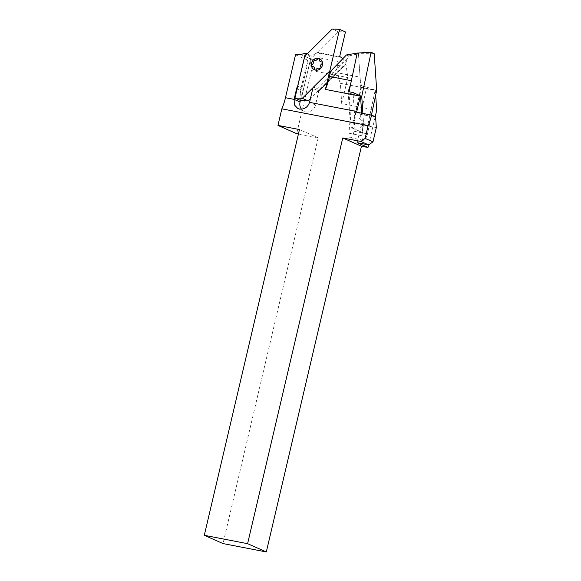 <?xml version="1.0" encoding="UTF-8"?>
<svg xmlns="http://www.w3.org/2000/svg" width="581" height="581" viewBox="0 0 581 581"><rect width="100%" height="100%" fill="white"/><g stroke="black" fill="none" stroke-linecap="round" stroke-linejoin="round"><path stroke-width="0.44" stroke-dasharray="2.9 2.18" d="M368.768 115.917L370.206 115.626L370.133 116.047L361.106 114.537L370.133 116.047M375.602 116.875L369.211 115.641C372.61 116.207 367.243 114.319 363.953 113.789L361.28 113.535L361.106 114.537M301.452 109.155A8.642 7.829 -66.2 0 0 304.291 111.407A8.642 7.829 -66.2 0 0 305.817 111.886A8.642 7.829 -66.2 0 0 315.498 105.001L318.787 90.999A2.542 2.302 113.8 0 1 319.201 90.048L317.843 92.11L316.986 90.2L317.066 88.573L313.631 87.056L313.181 87.506M307.175 53.946L308.91 54.716L308.162 57.889L304.727 56.379M329.797 70.984L313.566 87.027M376.699 110.346L341.722 103.578L340.35 83.315A31.004 12.833 -79 0 1 338.149 72.93L337.634 65.297L335.695 73.584L310.385 98.755M300.856 100.615L310.624 58.979L317.364 52.275L339.674 56.597M297.741 86.184L301.169 87.695L300.086 90.309L300.864 95.647C301.539 95.349 302.033 94.224 302.345 92.27L300.428 100.426M337.634 65.297L343.037 66.343L344.86 65.617L347.482 58.325L333.225 72.494L330.567 71.318M376.328 127.566L361.338 124.661L357.112 142.672M363.953 113.789C360.307 113.266 360.801 113.636 365.434 114.907L360.612 113.978L361.338 124.661M365.434 114.907L366.139 115.517M295.533 54.781L310.189 61.252L311.481 70.541L296.673 133.666M346.45 54.955L348.789 55.987L347.482 58.325M344.86 65.617L317.843 92.11L345.506 64.585M308.91 54.716L309.455 55.972L311.314 55.82A20.836 18.883 113.8 0 0 317.328 52.268L319.289 53.132L320.182 57.977L314.51 60.577L310.189 61.252M368.594 144.894L375.21 116.701M298.423 134.008L318.185 137.835L223.017 543.569M311.481 70.541L347.823 77.578L341.722 103.578M317.328 52.268L338.098 31.65L345.455 31.948M319.289 53.132L341.643 57.461M342.681 58.841L345.775 62.937L347.823 77.578M320.182 57.977L345.775 62.937M310.624 58.979L308.162 57.889L301.169 87.695L303.587 88.77A7.931 7.183 -66.2 0 0 302.345 92.27M318.185 137.835L299.469 129.563M317.066 88.573L333.225 72.494L335.695 73.584M349.028 91.754L351.077 127.493L352.333 128.111L360.794 88.145L366.197 88.893L366.596 87.034L361.68 86.082L354.984 117.711L359.893 118.662L366.197 88.893L375.195 90.142L366.596 87.034M353.059 92.539L353.168 94.195L360.518 96.112M361.672 113.186L362.667 127.973L362.043 135.765A5.592 2.317 101 0 0 363.452 140.246A5.592 2.317 101 0 0 366.981 133.753L367.606 125.968L375.195 90.142L376.691 90.353M359.893 118.662L367.606 125.968M348.142 91.587L350.045 119.715L348.963 133.231A5.592 2.317 101 0 0 350.365 137.712A5.592 2.317 101 0 0 353.902 131.219L354.984 117.711M362.667 127.973L354.955 120.666L350.045 119.715M348.753 93.047L353.168 94.195L354.955 120.666M360.794 88.145L360.097 77.832A31.004 12.833 101 0 0 361.68 86.082M360.046 77.171A31.004 12.833 101 0 0 360.097 77.832L358.462 53.692L360.046 77.171L338.149 72.93M340.35 83.315L375.326 90.084L375.675 95.168M348.789 55.987L358.462 53.706L357.213 53.082L358.462 53.706L374.222 53.735M358.354 53.692L357.206 53.096L351.367 80.701A31.004 12.833 -79 0 1 351.207 81.449M356.618 112.206L360.612 113.978M352.333 128.111L367.33 134.574L371.455 115.082M351.077 127.493L367.33 134.574M362.893 113.426L364.214 133.049M338.098 31.65L332.201 29.05M315.498 105.001L309.542 102.365M319.201 90.048L343.037 66.343M300.086 90.309L297.08 88.987M316.986 90.2L312.825 88.363M300.384 54.338L314.51 60.577M311.314 55.82L303.587 88.77M309.455 55.972L301.924 88.072C300.537 90.513 300.188 93.04 300.864 95.647M353.902 131.219L366.981 133.753M348.963 133.231L362.043 135.765M304.291 111.407L297.871 108.574M350.365 137.712L363.452 140.246"/><path stroke-width="0.87" d="M310.385 98.755L308.22 100.912L300.856 100.615L294.966 98.015L304.727 56.379L332.201 29.05L339.565 29.34L329.797 70.984L313.566 87.027A2.542 2.302 -66.2 0 0 312.825 88.363L309.542 102.365C307.727 107.303 304.342 109.533 299.375 109.039L297.871 108.574L294.407 104.929L294.095 99.373L296.586 88.762A7.88 7.139 113.8 0 1 297.668 86.155L305.41 53.169L307.175 53.946M300.428 100.426L300.057 102.009A8.642 7.829 -66.2 0 0 301.452 109.155M368.151 125.54L281.843 108.829L277.958 125.402L299.469 129.563L204.301 535.304L247.593 543.685L342.754 137.951L360.859 141.452L365.129 138.416L368.151 125.54A31.004 12.833 101 0 0 371.608 115.111L375.602 116.875L376.328 127.566L372.966 141.88L368.695 144.916L357.112 142.672L367.991 147.48L368.594 144.894M281.843 108.829A31.004 12.833 101 0 0 285.467 97.702L295.533 54.781L300.384 54.338A20.836 18.883 -66.2 0 0 305.41 53.169M298.423 134.008L296.673 133.666L277.958 125.402M329.732 70.947L325.404 89.401A31.004 12.833 -79 0 0 329.478 76.46L330.567 71.318L346.45 54.955L357.213 53.096L349.028 91.754M365.129 138.416L372.966 141.88M368.695 144.916L360.859 141.452M204.301 535.304L223.017 543.569L266.309 551.95L361.469 146.216L342.754 137.951M361.469 146.216L367.991 147.48M371.608 115.111L356.618 112.206A31.004 12.833 101 0 0 356.778 111.516L360.38 96.17A31.004 12.833 101 0 0 360.503 95.887L361.672 113.186M375.21 116.701L376.699 110.346L375.675 95.168M339.565 29.34L345.455 31.948L339.674 56.597L341.643 57.461L342.681 58.841M266.309 551.95L247.593 543.685M351.207 81.449A31.004 12.833 101 0 1 348.142 91.587L353.059 92.539L360.503 95.887M325.404 89.401L360.38 96.17M371.455 115.082L376.691 90.353L374.222 53.735L371.106 52.21L361.745 96.431L362.893 113.426M360.518 96.112L361.745 96.431M357.213 53.082L371.106 52.21M313.181 87.506L302.323 98.305L294.966 98.015M308.22 100.912L302.323 98.305M297.08 88.987L296.586 88.762M300.057 102.009L294.095 99.373L285.467 97.702M309.542 102.365L356.778 111.516M329.478 76.46L351.367 80.701M318.816 58.405A6.101 5.527 113.8 0 1 322.491 62.661A6.101 5.527 113.8 0 1 320.639 68.464A6.101 5.527 113.8 0 1 315.12 70.018A6.101 5.527 113.8 0 1 311.445 65.762A6.101 5.527 113.8 0 1 313.29 59.959A6.101 5.527 113.8 0 1 318.816 58.405A1.017 0.922 -66.2 0 0 317.691 58.957A2.288 2.07 113.8 0 1 314.503 59.85A1.017 0.922 -66.2 0 0 313.101 61.245A2.288 2.07 113.8 0 1 312.033 64.593A1.017 0.922 -66.2 0 0 312.382 66.503A2.288 2.07 113.8 0 1 314.503 68.957A1.017 0.922 -66.2 0 0 316.246 69.466A2.288 2.07 113.8 0 1 319.434 68.573A1.017 0.922 -66.2 0 0 320.835 67.178A2.288 2.07 113.8 0 1 321.903 63.83A1.017 0.922 -66.2 0 0 321.554 61.92A2.288 2.07 113.8 0 1 319.434 59.465A1.017 0.922 -66.2 0 0 318.816 58.405"/></g></svg>
